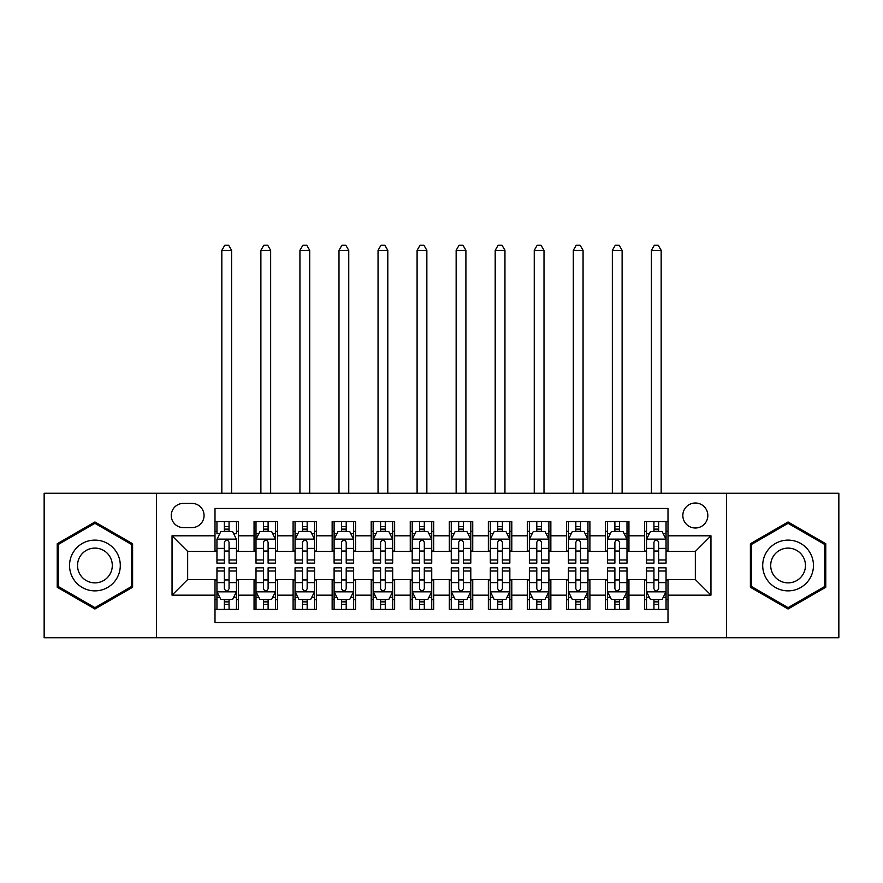 <?xml version="1.0" encoding="UTF-8"?>
<svg xmlns="http://www.w3.org/2000/svg" width="883" height="883" viewBox="0 0 883 883"><rect width="100%" height="100%" fill="white"/><g stroke="black" fill="none" stroke-linecap="round" stroke-linejoin="round"><path stroke-width="1.32" d="M695.34 503.001A12.494 12.494 0 0 0 682.835 515.506A12.494 12.494 0 0 0 695.34 528.001A12.494 12.494 0 0 0 707.835 515.506A12.494 12.494 0 0 0 695.34 503.001M726.577 637.736L838.85 637.736L838.85 493.244L726.577 493.244L726.577 637.736L156.423 637.736L156.423 493.244L44.15 493.244L44.15 637.736L156.423 637.736M668.001 521.555L644.568 521.555L644.568 535.804L628.95 535.804L628.95 551.433L644.568 551.433L644.568 535.804M628.95 535.804L628.95 521.555L605.517 521.555L605.517 535.804L589.899 535.804L589.899 551.433L605.517 551.433L605.517 535.804M589.899 535.804L589.899 521.555L566.467 521.555L566.467 535.804L550.849 535.804L550.849 551.433L566.467 551.433L566.467 535.804M550.849 535.804L550.849 521.555L527.416 521.555L527.416 535.804L511.798 535.804L511.798 551.433L527.416 551.433L527.416 535.804M511.798 535.804L511.798 521.555L488.365 521.555L488.365 535.804L472.736 535.804L472.736 551.433L488.365 551.433L488.365 535.804M472.736 535.804L472.736 521.555L449.315 521.555L449.315 535.804L433.685 535.804L433.685 551.433L449.315 551.433L449.315 535.804M433.685 535.804L433.685 521.555L410.264 521.555L410.264 535.804L394.635 535.804L394.635 551.433L410.264 551.433L410.264 535.804M394.635 535.804L394.635 521.555L371.202 521.555L371.202 535.804L355.584 535.804L355.584 551.433L371.202 551.433L371.202 535.804M355.584 535.804L355.584 521.555L332.151 521.555L332.151 535.804L316.533 535.804L316.533 551.433L332.151 551.433L332.151 535.804M316.533 535.804L316.533 521.555L293.101 521.555L293.101 535.804L277.483 535.804L277.483 551.433L293.101 551.433L293.101 535.804M277.483 535.804L277.483 521.555L254.05 521.555L254.05 551.433L238.432 551.433L238.432 521.555L214.999 521.555M214.999 609.425L238.432 609.425L238.432 579.546L254.05 579.546L254.05 609.425L277.483 609.425L277.483 579.546L293.101 579.546L293.101 595.164L277.483 595.164M293.101 595.164L293.101 609.425L316.533 609.425L316.533 579.546L332.151 579.546L332.151 595.164L316.533 595.164M332.151 595.164L332.151 609.425L355.584 609.425L355.584 579.546L371.202 579.546L371.202 595.164L355.584 595.164M371.202 595.164L371.202 609.425L394.635 609.425L394.635 579.546L410.264 579.546L410.264 595.164L394.635 595.164M410.264 595.164L410.264 609.425L433.685 609.425L433.685 579.546L449.315 579.546L449.315 595.164L433.685 595.164M449.315 595.164L449.315 609.425L472.736 609.425L472.736 579.546L488.365 579.546L488.365 595.164L472.736 595.164M488.365 595.164L488.365 609.425L511.798 609.425L511.798 579.546L527.416 579.546L527.416 595.164L511.798 595.164M527.416 595.164L527.416 609.425L550.849 609.425L550.849 579.546L566.467 579.546L566.467 595.164L550.849 595.164M566.467 595.164L566.467 609.425L589.899 609.425L589.899 579.546L605.517 579.546L605.517 595.164L589.899 595.164M605.517 595.164L605.517 609.425L628.95 609.425L628.95 579.546L644.568 579.546L644.568 595.164L628.95 595.164M183.366 527.604L191.964 527.604A12.108 12.108 0 0 0 204.061 515.506A12.108 12.108 0 0 0 191.964 503.398L183.366 503.398A12.108 12.108 0 0 0 171.258 515.506A12.108 12.108 0 0 0 183.366 527.604M726.577 493.244L156.423 493.244M668.001 535.804L668.001 508.476L214.999 508.476L214.999 551.433L187.66 551.433L187.66 579.546L214.999 579.546L214.999 622.504L668.001 622.504L668.001 579.546L695.34 579.546L695.34 551.433L668.001 551.433L668.001 535.804L710.958 535.804L710.958 595.164L668.001 595.164M214.999 595.164L172.042 595.164L172.042 535.804L214.999 535.804M644.568 595.164L644.568 609.425L668.001 609.425M214.999 531.323L216.953 531.323M224.37 531.323L229.061 531.323M236.478 531.323L238.432 531.323M214.999 551.036L216.953 551.036M224.37 551.036L229.061 551.036M236.478 551.036L238.432 551.036M214.999 579.943L216.953 579.943M224.37 579.943L229.061 579.943M236.478 579.943L238.432 579.943M214.999 599.656L216.953 599.656M224.37 599.656L229.061 599.656M236.478 599.656L238.432 599.656M254.05 551.036L256.004 551.036M263.421 551.036L268.112 551.036M275.529 551.036L277.483 551.036M254.05 531.323L256.004 531.323M263.421 531.323L268.112 531.323M275.529 531.323L277.483 531.323M254.05 579.943L256.004 579.943M263.421 579.943L268.112 579.943M275.529 579.943L277.483 579.943M254.05 599.656L256.004 599.656M263.421 599.656L268.112 599.656M275.529 599.656L277.483 599.656M293.101 579.943L295.054 579.943M302.472 579.943L307.163 579.943M314.58 579.943L316.533 579.943M293.101 599.656L295.054 599.656M302.472 599.656L307.163 599.656M314.58 599.656L316.533 599.656M293.101 531.323L295.054 531.323M302.472 531.323L307.163 531.323M314.58 531.323L316.533 531.323M293.101 551.036L295.054 551.036M302.472 551.036L307.163 551.036M314.58 551.036L316.533 551.036M332.151 579.943L334.105 579.943M341.533 579.943L346.213 579.943M353.63 579.943L355.584 579.943M332.151 599.656L334.105 599.656M341.533 599.656L346.213 599.656M353.63 599.656L355.584 599.656M332.151 531.323L334.105 531.323M341.533 531.323L346.213 531.323M353.63 531.323L355.584 531.323M332.151 551.036L334.105 551.036M341.533 551.036L346.213 551.036M353.63 551.036L355.584 551.036M371.202 579.943L373.156 579.943M380.584 579.943L385.264 579.943M392.681 579.943L394.635 579.943M371.202 599.656L373.156 599.656M380.584 599.656L385.264 599.656M392.681 599.656L394.635 599.656M371.202 531.323L373.156 531.323M380.584 531.323L385.264 531.323M392.681 531.323L394.635 531.323M371.202 551.036L373.156 551.036M380.584 551.036L385.264 551.036M392.681 551.036L394.635 551.036M410.264 579.943L412.206 579.943M419.635 579.943L424.315 579.943M431.732 579.943L433.685 579.943M410.264 599.656L412.206 599.656M419.635 599.656L424.315 599.656M431.732 599.656L433.685 599.656M410.264 531.323L412.206 531.323M419.635 531.323L424.315 531.323M431.732 531.323L433.685 531.323M410.264 551.036L412.206 551.036M419.635 551.036L424.315 551.036M431.732 551.036L433.685 551.036M449.315 579.943L451.268 579.943M458.685 579.943L463.365 579.943M470.794 579.943L472.736 579.943M449.315 599.656L451.268 599.656M458.685 599.656L463.365 599.656M470.794 599.656L472.736 599.656M449.315 531.323L451.268 531.323M458.685 531.323L463.365 531.323M470.794 531.323L472.736 531.323M449.315 551.036L451.268 551.036M458.685 551.036L463.365 551.036M470.794 551.036L472.736 551.036M488.365 579.943L490.319 579.943M497.736 579.943L502.416 579.943M509.844 579.943L511.798 579.943M488.365 599.656L490.319 599.656M497.736 599.656L502.416 599.656M509.844 599.656L511.798 599.656M488.365 531.323L490.319 531.323M497.736 531.323L502.416 531.323M509.844 531.323L511.798 531.323M488.365 551.036L490.319 551.036M497.736 551.036L502.416 551.036M509.844 551.036L511.798 551.036M527.416 579.943L529.37 579.943M536.787 579.943L541.467 579.943M548.895 579.943L550.849 579.943M527.416 599.656L529.37 599.656M536.787 599.656L541.467 599.656M548.895 599.656L550.849 599.656M527.416 531.323L529.37 531.323M536.787 531.323L541.467 531.323M548.895 531.323L550.849 531.323M527.416 551.036L529.37 551.036M536.787 551.036L541.467 551.036M548.895 551.036L550.849 551.036M566.467 579.943L568.42 579.943M575.837 579.943L580.528 579.943M587.946 579.943L589.899 579.943M566.467 599.656L568.42 599.656M575.837 599.656L580.528 599.656M587.946 599.656L589.899 599.656M566.467 531.323L568.42 531.323M575.837 531.323L580.528 531.323M587.946 531.323L589.899 531.323M566.467 551.036L568.42 551.036M575.837 551.036L580.528 551.036M587.946 551.036L589.899 551.036M605.517 579.943L607.471 579.943M614.888 579.943L619.579 579.943M626.996 579.943L628.95 579.943M605.517 599.656L607.471 599.656M614.888 599.656L619.579 599.656M626.996 599.656L628.95 599.656M605.517 531.323L607.471 531.323M614.888 531.323L619.579 531.323M626.996 531.323L628.95 531.323M605.517 551.036L607.471 551.036M614.888 551.036L619.579 551.036M626.996 551.036L628.95 551.036M644.568 579.943L646.522 579.943M653.939 579.943L658.63 579.943M666.047 579.943L668.001 579.943M644.568 599.656L646.522 599.656M653.939 599.656L658.63 599.656M666.047 599.656L668.001 599.656M644.568 531.323L646.522 531.323M653.939 531.323L658.63 531.323M666.047 531.323L668.001 531.323M644.568 551.036L646.522 551.036M653.939 551.036L658.63 551.036M666.047 551.036L668.001 551.036M187.66 551.433L172.042 535.804M187.66 579.546L172.042 595.164M710.958 535.804L695.34 551.433M710.958 595.164L695.34 579.546M94.922 609.005L132.605 587.25L132.605 543.729L94.922 521.974L57.229 543.729L57.229 587.25L94.922 609.005M825.771 543.729L788.077 521.974L750.395 543.729L750.395 587.25L788.077 609.005L825.771 587.25L825.771 543.729M229.061 521.555L229.061 531.511L229.061 526.632L224.37 526.632M236.478 559.965L229.061 559.965L229.061 563.144L236.478 563.144L236.478 539.325L232.571 531.511L220.86 531.511L216.953 539.325L216.953 563.144L224.37 563.144L224.37 559.965L216.953 559.965M219.779 533.663L216.953 533.663L216.953 521.555M216.953 533.74L216.953 526.632M236.478 533.74L236.478 526.632M233.653 533.663L236.478 533.663L236.478 521.555M224.37 531.511L224.37 521.555M229.061 559.965L229.061 542.25C227.494 539.248 225.938 539.248 224.37 542.25L224.37 555.429M216.953 548.376L224.37 548.376L224.37 559.965M231.6 493.244L231.6 250.342L221.832 250.342L221.832 493.244M221.832 250.342L224.768 245.264L228.664 245.264L231.6 250.342M224.37 604.347L229.061 604.347M216.953 571.014L224.37 571.014L224.37 567.835L216.953 567.835L216.953 591.654L220.86 599.469L232.571 599.469L236.478 591.654L236.478 567.835L229.061 567.835L229.061 571.014L236.478 571.014M236.478 591.654L236.478 609.425M216.953 591.654L216.953 609.425M229.061 599.469L229.061 609.425M224.37 609.425L224.37 599.469M224.37 571.014L224.37 588.729C225.938 591.731 227.494 591.731 229.061 588.729L229.061 571.014M94.922 540.109A25.386 25.386 0 0 0 69.536 565.484A25.386 25.386 0 0 0 94.922 590.87A25.386 25.386 0 0 0 120.298 565.484A25.386 25.386 0 0 0 94.922 540.109M94.922 548.111A17.373 17.373 0 0 0 77.538 565.484A17.373 17.373 0 0 0 94.922 582.868A17.373 17.373 0 0 0 112.296 565.484A17.373 17.373 0 0 0 94.922 548.111M131.435 586.566L94.922 607.647L58.399 586.566L58.399 544.403L94.922 523.332L131.435 544.403L131.435 586.566M766.102 552.802A25.386 25.386 0 0 0 775.395 587.471A25.386 25.386 0 0 0 810.064 578.177A25.386 25.386 0 0 0 800.771 543.509A25.386 25.386 0 0 0 766.102 552.802M773.033 556.798A17.373 17.373 0 0 0 779.391 580.539A17.373 17.373 0 0 0 803.133 574.182A17.373 17.373 0 0 0 796.775 550.44A17.373 17.373 0 0 0 773.033 556.798M824.601 544.403L824.601 586.566L788.077 607.647L751.565 586.566L751.565 544.403L788.077 523.332L824.601 544.403M268.112 526.632L263.421 526.632M275.529 559.965L268.112 559.965L268.112 563.144L275.529 563.144L275.529 539.325L271.622 531.511L259.911 531.511L256.004 539.325L256.004 563.144L263.421 563.144L263.421 559.965L256.004 559.965M256.004 539.325L256.004 521.555M275.529 539.325L275.529 521.555M263.421 531.511L263.421 521.555M268.112 521.555L268.112 531.511M268.112 559.965L268.112 542.25C266.556 539.248 264.988 539.248 263.421 542.25L263.421 559.965M270.651 493.244L270.651 250.342L260.882 250.342L260.882 493.244M260.882 250.342L263.818 245.264L267.726 245.264L270.651 250.342M307.163 526.632L302.472 526.632M314.58 559.965L307.163 559.965L307.163 563.144L314.58 563.144L314.58 539.325L310.673 531.511L298.962 531.511L295.054 539.325L295.054 563.144L302.472 563.144L302.472 559.965L295.054 559.965M295.054 539.325L295.054 521.555M314.58 539.325L314.58 521.555M302.472 531.511L302.472 521.555M307.163 521.555L307.163 531.511M307.163 559.965L307.163 542.25C305.606 539.248 304.039 539.248 302.472 542.25L302.472 559.965M309.701 493.244L309.701 250.342L299.933 250.342L299.933 493.244M299.933 250.342L302.869 245.264L306.776 245.264L309.701 250.342M346.213 526.632L341.533 526.632M353.63 559.965L346.213 559.965L346.213 563.144L353.63 563.144L353.63 539.325L349.734 531.511L338.012 531.511L334.105 539.325L334.105 563.144L341.533 563.144L341.533 559.965L334.105 559.965M334.105 539.325L334.105 521.555M353.63 539.325L353.63 521.555M341.533 531.511L341.533 521.555M346.213 521.555L346.213 531.511M346.213 559.965L346.213 542.25C344.657 539.248 343.09 539.248 341.533 542.25L341.533 559.965M348.752 493.244L348.752 250.342L338.995 250.342L338.995 493.244M338.995 250.342L341.92 245.264L345.827 245.264L348.752 250.342M385.264 526.632L380.584 526.632M392.681 559.965L385.264 559.965L385.264 563.144L392.681 563.144L392.681 539.325L388.785 531.511L377.063 531.511L373.156 539.325L373.156 563.144L380.584 563.144L380.584 559.965L373.156 559.965M373.156 539.325L373.156 521.555M392.681 539.325L392.681 521.555M380.584 531.511L380.584 521.555M385.264 521.555L385.264 531.511M385.264 559.965L385.264 542.25C383.708 539.248 382.14 539.248 380.584 542.25L380.584 559.965M387.803 493.244L387.803 250.342L378.045 250.342L378.045 493.244M378.045 250.342L380.97 245.264L384.878 245.264L387.803 250.342M263.421 604.347L268.112 604.347M256.004 571.014L263.421 571.014L263.421 567.835L256.004 567.835L256.004 591.654L259.911 599.469L271.622 599.469L275.529 591.654L275.529 567.835L268.112 567.835L268.112 571.014L275.529 571.014M275.529 591.654L275.529 609.425M256.004 591.654L256.004 609.425M268.112 599.469L268.112 609.425M263.421 609.425L263.421 599.469M263.421 571.014L263.421 588.729C264.988 591.731 266.545 591.731 268.112 588.729L268.112 571.014M302.472 604.347L307.163 604.347M295.054 571.014L302.472 571.014L302.472 567.835L295.054 567.835L295.054 591.654L298.962 599.469L310.673 599.469L314.58 591.654L314.58 567.835L307.163 567.835L307.163 571.014L314.58 571.014M314.58 591.654L314.58 609.425M295.054 591.654L295.054 609.425M307.163 599.469L307.163 609.425M302.472 609.425L302.472 599.469M302.472 571.014L302.472 588.729C304.039 591.731 305.595 591.731 307.163 588.729L307.163 571.014M341.533 604.347L346.213 604.347M334.105 571.014L341.533 571.014L341.533 567.835L334.105 567.835L334.105 591.654L338.012 599.469L349.734 599.469L353.63 591.654L353.63 567.835L346.213 567.835L346.213 571.014L353.63 571.014M353.63 591.654L353.63 609.425M334.105 591.654L334.105 609.425M346.213 599.469L346.213 609.425M341.533 609.425L341.533 599.469M341.533 571.014L341.533 588.729C343.09 591.731 344.646 591.731 346.213 588.729L346.213 571.014M380.584 604.347L385.264 604.347M373.156 571.014L380.584 571.014L380.584 567.835L373.156 567.835L373.156 591.654L377.063 599.469L388.785 599.469L392.681 591.654L392.681 567.835L385.264 567.835L385.264 571.014L392.681 571.014M392.681 591.654L392.681 609.425M373.156 591.654L373.156 609.425M385.264 599.469L385.264 609.425M380.584 609.425L380.584 599.469M380.584 571.014L380.584 588.729C382.14 591.731 383.697 591.731 385.264 588.729L385.264 571.014M424.315 526.632L419.635 526.632M431.732 559.965L424.315 559.965L424.315 563.144L431.732 563.144L431.732 539.325L427.836 531.511L416.114 531.511L412.206 539.325L412.206 563.144L419.635 563.144L419.635 559.965L412.206 559.965M412.206 539.325L412.206 521.555M431.732 539.325L431.732 521.555M419.635 531.511L419.635 521.555M424.315 521.555L424.315 531.511M424.315 559.965L424.315 542.25C422.758 539.248 421.191 539.248 419.635 542.25L419.635 559.965M426.853 493.244L426.853 250.342L417.096 250.342L417.096 493.244M417.096 250.342L420.021 245.264L423.928 245.264L426.853 250.342M419.635 604.347L424.315 604.347M412.206 571.014L419.635 571.014L419.635 567.835L412.206 567.835L412.206 591.654L416.114 599.469L427.836 599.469L431.732 591.654L431.732 567.835L424.315 567.835L424.315 571.014L431.732 571.014M431.732 591.654L431.732 609.425M412.206 591.654L412.206 609.425M424.315 599.469L424.315 609.425M419.635 609.425L419.635 599.469M419.635 571.014L419.635 588.729C421.191 591.731 422.758 591.731 424.315 588.729L424.315 571.014M463.365 526.632L458.685 526.632M470.794 559.965L463.365 559.965L463.365 563.144L470.794 563.144L470.794 539.325L466.886 531.511L455.164 531.511L451.268 539.325L451.268 563.144L458.685 563.144L458.685 559.965L451.268 559.965M451.268 539.325L451.268 521.555M470.794 539.325L470.794 521.555M458.685 531.511L458.685 521.555M463.365 521.555L463.365 531.511M463.365 559.965L463.365 542.25C461.809 539.248 460.242 539.248 458.685 542.25L458.685 559.965M465.904 493.244L465.904 250.342L456.147 250.342L456.147 493.244M456.147 250.342L459.072 245.264L462.979 245.264L465.904 250.342M458.685 604.347L463.365 604.347M451.268 571.014L458.685 571.014L458.685 567.835L451.268 567.835L451.268 591.654L455.164 599.469L466.886 599.469L470.794 591.654L470.794 567.835L463.365 567.835L463.365 571.014L470.794 571.014M470.794 591.654L470.794 609.425M451.268 591.654L451.268 609.425M463.365 599.469L463.365 609.425M458.685 609.425L458.685 599.469M458.685 571.014L458.685 588.729C460.242 591.731 461.809 591.731 463.365 588.729L463.365 571.014M502.416 526.632L497.736 526.632M509.844 559.965L502.416 559.965L502.416 563.144L509.844 563.144L509.844 539.325L505.937 531.511L494.215 531.511L490.319 539.325L490.319 563.144L497.736 563.144L497.736 559.965L490.319 559.965M490.319 539.325L490.319 521.555M509.844 539.325L509.844 521.555M497.736 531.511L497.736 521.555M502.416 521.555L502.416 531.511M502.416 559.965L502.416 542.25C500.86 539.248 499.303 539.248 497.736 542.25L497.736 559.965M504.955 493.244L504.955 250.342L495.197 250.342L495.197 493.244M495.197 250.342L498.122 245.264L502.03 245.264L504.955 250.342M497.736 604.347L502.416 604.347M490.319 571.014L497.736 571.014L497.736 567.835L490.319 567.835L490.319 591.654L494.215 599.469L505.937 599.469L509.844 591.654L509.844 567.835L502.416 567.835L502.416 571.014L509.844 571.014M509.844 591.654L509.844 609.425M490.319 591.654L490.319 609.425M502.416 599.469L502.416 609.425M497.736 609.425L497.736 599.469M497.736 571.014L497.736 588.729C499.292 591.731 500.86 591.731 502.416 588.729L502.416 571.014M541.467 526.632L536.787 526.632M548.895 559.965L541.467 559.965L541.467 563.144L548.895 563.144L548.895 539.325L544.988 531.511L533.266 531.511L529.37 539.325L529.37 563.144L536.787 563.144L536.787 559.965L529.37 559.965M529.37 539.325L529.37 521.555M548.895 539.325L548.895 521.555M536.787 531.511L536.787 521.555M541.467 521.555L541.467 531.511M541.467 559.965L541.467 542.25C539.91 539.248 538.354 539.248 536.787 542.25L536.787 559.965M544.005 493.244L544.005 250.342L534.248 250.342L534.248 493.244M534.248 250.342L537.173 245.264L541.08 245.264L544.005 250.342M536.787 604.347L541.467 604.347M529.37 571.014L536.787 571.014L536.787 567.835L529.37 567.835L529.37 591.654L533.266 599.469L544.988 599.469L548.895 591.654L548.895 567.835L541.467 567.835L541.467 571.014L548.895 571.014M548.895 591.654L548.895 609.425M529.37 591.654L529.37 609.425M541.467 599.469L541.467 609.425M536.787 609.425L536.787 599.469M536.787 571.014L536.787 588.729C538.343 591.731 539.91 591.731 541.467 588.729L541.467 571.014M580.528 526.632L575.837 526.632M587.946 559.965L580.528 559.965L580.528 563.144L587.946 563.144L587.946 539.325L584.038 531.511L572.327 531.511L568.42 539.325L568.42 563.144L575.837 563.144L575.837 559.965L568.42 559.965M568.42 539.325L568.42 521.555M587.946 539.325L587.946 521.555M575.837 531.511L575.837 521.555M580.528 521.555L580.528 531.511M580.528 559.965L580.528 542.25C578.961 539.248 577.405 539.248 575.837 542.25L575.837 559.965M583.067 493.244L583.067 250.342L573.299 250.342L573.299 493.244M573.299 250.342L576.224 245.264L580.131 245.264L583.067 250.342M575.837 604.347L580.528 604.347M568.42 571.014L575.837 571.014L575.837 567.835L568.42 567.835L568.42 591.654L572.327 599.469L584.038 599.469L587.946 591.654L587.946 567.835L580.528 567.835L580.528 571.014L587.946 571.014M587.946 591.654L587.946 609.425M568.42 591.654L568.42 609.425M580.528 599.469L580.528 609.425M575.837 609.425L575.837 599.469M575.837 571.014L575.837 588.729C577.394 591.731 578.961 591.731 580.528 588.729L580.528 571.014M619.579 526.632L614.888 526.632M626.996 559.965L619.579 559.965L619.579 563.144L626.996 563.144L626.996 539.325L623.089 531.511L611.378 531.511L607.471 539.325L607.471 563.144L614.888 563.144L614.888 559.965L607.471 559.965M607.471 539.325L607.471 521.555M626.996 539.325L626.996 521.555M614.888 531.511L614.888 521.555M619.579 521.555L619.579 531.511M619.579 559.965L619.579 542.25C618.012 539.248 616.455 539.248 614.888 542.25L614.888 559.965M622.118 493.244L622.118 250.342L612.349 250.342L612.349 493.244M612.349 250.342L615.274 245.264L619.182 245.264L622.118 250.342M614.888 604.347L619.579 604.347M607.471 571.014L614.888 571.014L614.888 567.835L607.471 567.835L607.471 591.654L611.378 599.469L623.089 599.469L626.996 591.654L626.996 567.835L619.579 567.835L619.579 571.014L626.996 571.014M626.996 591.654L626.996 609.425M607.471 591.654L607.471 609.425M619.579 599.469L619.579 609.425M614.888 609.425L614.888 599.469M614.888 571.014L614.888 588.729C616.444 591.731 618.012 591.731 619.579 588.729L619.579 571.014M658.63 526.632L653.939 526.632M666.047 559.965L658.63 559.965L658.63 563.144L666.047 563.144L666.047 539.325L662.14 531.511L650.429 531.511L646.522 539.325L646.522 563.144L653.939 563.144L653.939 559.965L646.522 559.965M646.522 539.325L646.522 521.555M666.047 539.325L666.047 521.555M653.939 531.511L653.939 521.555M658.63 521.555L658.63 531.511M658.63 559.965L658.63 542.25C657.062 539.248 655.506 539.248 653.939 542.25L653.939 559.965M661.168 493.244L661.168 250.342L651.4 250.342L651.4 493.244M651.4 250.342L654.336 245.264L658.232 245.264L661.168 250.342M653.939 604.347L658.63 604.347M646.522 571.014L653.939 571.014L653.939 567.835L646.522 567.835L646.522 591.654L650.429 599.469L662.14 599.469L666.047 591.654L666.047 567.835L658.63 567.835L658.63 571.014L666.047 571.014M666.047 591.654L666.047 609.425M646.522 591.654L646.522 609.425M658.63 599.469L658.63 609.425M653.939 609.425L653.939 599.469M653.939 571.014L653.939 588.729C655.506 591.731 657.062 591.731 658.63 588.729L658.63 571.014M254.05 595.164L238.432 595.164M254.05 535.804L238.432 535.804M236.379 539.127L217.052 539.127M236.478 548.376L229.061 548.376M229.061 529.116L224.37 529.116M217.052 591.853L236.379 591.853M236.478 597.316L233.653 597.316M219.779 597.316L216.953 597.316M229.061 582.603L236.478 582.603M216.953 582.603L224.37 582.603M224.37 601.864L229.061 601.864M275.43 539.127L256.103 539.127M256.004 533.663L258.84 533.663M272.704 533.663L275.529 533.663M263.421 548.376L256.004 548.376M275.529 548.376L268.112 548.376M268.112 529.116L263.421 529.116M314.48 539.127L295.154 539.127M295.054 533.663L297.891 533.663M311.754 533.663L314.58 533.663M302.472 548.376L295.054 548.376M314.58 548.376L307.163 548.376M307.163 529.116L302.472 529.116M353.531 539.127L334.204 539.127M334.105 533.663L336.942 533.663M350.805 533.663L353.63 533.663M341.533 548.376L334.105 548.376M353.63 548.376L346.213 548.376M346.213 529.116L341.533 529.116M392.593 539.127L373.255 539.127M373.156 533.663L375.992 533.663M389.856 533.663L392.681 533.663M380.584 548.376L373.156 548.376M392.681 548.376L385.264 548.376M385.264 529.116L380.584 529.116M256.103 591.853L275.43 591.853M275.529 597.316L272.704 597.316M258.84 597.316L256.004 597.316M268.112 582.603L275.529 582.603M256.004 582.603L263.421 582.603M263.421 601.864L268.112 601.864M295.154 591.853L314.48 591.853M314.58 597.316L311.754 597.316M297.891 597.316L295.054 597.316M307.163 582.603L314.58 582.603M295.054 582.603L302.472 582.603M302.472 601.864L307.163 601.864M334.204 591.853L353.531 591.853M353.63 597.316L350.805 597.316M336.942 597.316L334.105 597.316M346.213 582.603L353.63 582.603M334.105 582.603L341.533 582.603M341.533 601.864L346.213 601.864M373.255 591.853L392.593 591.853M392.681 597.316L389.856 597.316M375.992 597.316L373.156 597.316M385.264 582.603L392.681 582.603M373.156 582.603L380.584 582.603M380.584 601.864L385.264 601.864M431.644 539.127L412.306 539.127M412.206 533.663L415.043 533.663M428.906 533.663L431.732 533.663M419.635 548.376L412.206 548.376M431.732 548.376L424.315 548.376M424.315 529.116L419.635 529.116M412.306 591.853L431.644 591.853M431.732 597.316L428.906 597.316M415.043 597.316L412.206 597.316M424.315 582.603L431.732 582.603M412.206 582.603L419.635 582.603M419.635 601.864L424.315 601.864M470.694 539.127L451.356 539.127M451.268 533.663L454.094 533.663M467.957 533.663L470.794 533.663M458.685 548.376L451.268 548.376M470.794 548.376L463.365 548.376M463.365 529.116L458.685 529.116M451.356 591.853L470.694 591.853M470.794 597.316L467.957 597.316M454.094 597.316L451.268 597.316M463.365 582.603L470.794 582.603M451.268 582.603L458.685 582.603M458.685 601.864L463.365 601.864M509.745 539.127L490.407 539.127M490.319 533.663L493.144 533.663M507.008 533.663L509.844 533.663M497.736 548.376L490.319 548.376M509.844 548.376L502.416 548.376M502.416 529.116L497.736 529.116M490.407 591.853L509.745 591.853M509.844 597.316L507.008 597.316M493.144 597.316L490.319 597.316M502.416 582.603L509.844 582.603M490.319 582.603L497.736 582.603M497.736 601.864L502.416 601.864M548.796 539.127L529.469 539.127M529.37 533.663L532.195 533.663M546.058 533.663L548.895 533.663M536.787 548.376L529.37 548.376M548.895 548.376L541.467 548.376M541.467 529.116L536.787 529.116M529.469 591.853L548.796 591.853M548.895 597.316L546.058 597.316M532.195 597.316L529.37 597.316M541.467 582.603L548.895 582.603M529.37 582.603L536.787 582.603M536.787 601.864L541.467 601.864M587.846 539.127L568.52 539.127M568.42 533.663L571.246 533.663M585.109 533.663L587.946 533.663M575.837 548.376L568.42 548.376M587.946 548.376L580.528 548.376M580.528 529.116L575.837 529.116M568.52 591.853L587.846 591.853M587.946 597.316L585.109 597.316M571.246 597.316L568.42 597.316M580.528 582.603L587.946 582.603M568.42 582.603L575.837 582.603M575.837 601.864L580.528 601.864M626.897 539.127L607.57 539.127M607.471 533.663L610.296 533.663M624.16 533.663L626.996 533.663M614.888 548.376L607.471 548.376M626.996 548.376L619.579 548.376M619.579 529.116L614.888 529.116M607.57 591.853L626.897 591.853M626.996 597.316L624.16 597.316M610.296 597.316L607.471 597.316M619.579 582.603L626.996 582.603M607.471 582.603L614.888 582.603M614.888 601.864L619.579 601.864M665.948 539.127L646.621 539.127M646.522 533.663L649.347 533.663M663.221 533.663L666.047 533.663M653.939 548.376L646.522 548.376M666.047 548.376L658.63 548.376M658.63 529.116L653.939 529.116M646.621 591.853L665.948 591.853M666.047 597.316L663.221 597.316M649.347 597.316L646.522 597.316M658.63 582.603L666.047 582.603M646.522 582.603L653.939 582.603M653.939 601.864L658.63 601.864"/></g></svg>
